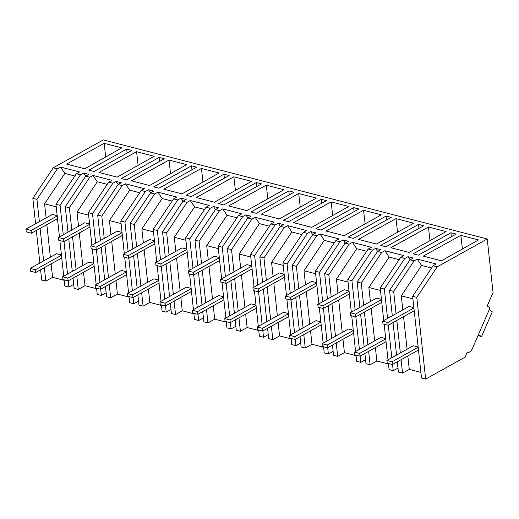 <?xml version="1.0" encoding="UTF-8"?>
<svg xmlns="http://www.w3.org/2000/svg" width="519" height="519" viewBox="0 0 519 519"><rect width="100%" height="100%" fill="white"/><g stroke="black" fill="none" stroke-linecap="round" stroke-linejoin="round"><path stroke-width="0.78" d="M416.783 297.393L425.658 379.091L465.056 357.137L467.074 352.479A6.896 4.34 104.5 0 0 472.426 348.47L489.975 307.975L487.231 305.97L493.05 292.534L487.231 238.967L437.193 266.85L416.783 297.393L412.644 296.33L421.519 378.02L425.658 379.091M401.083 359.706L402.543 373.129L409.277 369.372L420.903 372.37M402.543 373.129L398.417 372.065L397.307 361.808M397.989 368.075L393.233 370.722L389.088 369.658L388.42 363.501M368.652 351.337L370.112 364.76L376.846 361.003L388.471 364.007M370.112 364.76L365.992 363.696L364.876 353.439M365.558 359.706L360.802 362.359L356.657 361.289L355.989 355.132M336.228 342.968L337.681 356.391L344.421 352.641L356.047 355.638M337.681 356.391L333.561 355.327L332.452 345.077M333.127 351.344L328.371 353.99L324.232 352.92L323.564 346.77M303.797 334.606L305.256 348.028L311.99 344.272L323.616 347.269M305.256 348.028L301.137 346.964L300.021 336.708M300.702 342.975L295.947 345.622L291.801 344.558L291.133 338.401M271.366 326.237L272.825 339.66L279.559 335.903L291.191 338.907M272.825 339.66L268.706 338.596L267.59 328.339M268.271 334.606L263.516 337.259L259.377 336.189L258.709 330.032M238.941 317.868L240.401 331.291L247.135 327.541L258.76 330.538M240.401 331.291L236.275 330.227L235.165 319.976M235.847 326.243L231.091 328.89L226.946 327.82L226.278 321.67M206.51 309.506L207.97 322.928L214.704 319.172L226.329 322.176M207.97 322.928L203.85 321.864L202.734 311.608M203.416 317.875L198.66 320.521L194.515 319.457L193.847 313.301M174.086 301.137L175.539 314.559L182.279 310.803L193.905 313.807M175.539 314.559L171.419 313.495L170.303 303.245M170.985 309.506L166.229 312.159L162.09 311.089L161.422 304.932M141.655 292.774L143.114 306.191L149.848 302.441L161.474 305.438M143.114 306.191L138.995 305.133L137.879 294.876M138.56 301.143L133.805 303.79L129.659 302.72L128.991 296.57M109.224 284.406L110.683 297.828L117.417 294.072L129.049 297.076M110.683 297.828L106.564 296.764L105.448 286.507M106.129 292.774L101.374 295.428L97.235 294.357L96.566 288.201M76.799 276.037L78.252 289.459L84.993 285.709L96.618 288.707M78.252 289.459L74.133 288.395L73.023 278.145M73.704 284.406L68.949 287.059L64.804 285.988L64.135 279.832M44.368 267.674L45.828 281.09L52.562 277.341L64.187 280.338M45.828 281.09L41.708 280.033L40.592 269.776M487.231 238.967L103.281 139.909L53.236 167.793L32.833 198.336L35.59 223.76M437.193 266.85L433.047 265.786L436.265 263.996L417.282 259.098L421.59 265.456L431.549 268.025M39.373 221.652L36.953 199.4L57.356 168.857L53.236 167.793M57.356 168.857L60.574 167.066L79.55 171.964L76.338 173.755L80.477 174.819L83.695 173.028L88.879 174.371L85.667 176.162L89.787 177.226L92.998 175.435L111.981 180.327L108.763 182.117L112.908 183.188L116.12 181.397L121.31 182.733L118.098 184.524L122.218 185.588L125.429 183.797L144.405 188.695L141.194 190.486L145.333 191.556L148.551 189.766L153.741 191.102L150.523 192.893L154.643 193.957L157.86 192.166L176.836 197.064L173.618 198.855L177.764 199.919L180.975 198.128L186.165 199.471L182.954 201.262L187.074 202.319L190.285 200.529L209.261 205.427L206.049 207.217L210.195 208.288L213.406 206.497L218.596 207.834L215.379 209.624L219.505 210.688L222.716 208.898L241.692 213.796L238.481 215.586L242.62 216.657L245.837 214.866L251.021 216.202L247.81 217.993L251.929 219.057L255.14 217.266L274.123 222.158L270.905 223.948L275.051 225.019L278.262 223.228L283.452 224.571L280.241 226.362L284.36 227.419L287.571 225.629L306.547 230.527L303.336 232.317L307.475 233.388L310.693 231.597L315.883 232.934L312.665 234.724L316.785 235.788L320.002 233.998L338.978 238.896L335.761 240.686L339.906 241.757L343.117 239.966L348.307 241.303L345.096 243.093L349.216 244.157L352.427 242.367L371.403 247.258L368.192 249.049L372.337 250.119L375.548 248.329L380.738 249.671L377.521 251.462L381.647 252.519L384.858 250.729L403.834 255.627L400.623 257.418L404.762 258.488L407.979 256.697L413.163 258.034L409.952 259.824L414.071 260.888L417.282 259.098M423.251 256.107L460.859 235.367L478.505 239.921L441.429 260.798L423.251 256.107M126.668 149.083L88.859 170.148L94.049 171.491L131.858 150.419L126.668 149.083L127.103 153.073M450.953 232.746L456.143 234.088L418.333 255.153L413.15 253.817L450.953 232.746L451.387 236.735M169.006 160.073L186.645 164.62L149.576 185.497L131.398 180.807L169.006 160.073L170.55 173.69M318.458 229.385L321.047 230.053L358.856 208.988L353.666 207.645L315.863 228.717L318.458 229.385M386.097 216.014L348.288 237.079L353.478 238.422L391.287 217.351L386.097 216.014L386.532 220.004M218.577 203.617L223.767 204.953L261.57 183.888L256.386 182.545L218.577 203.617M390.826 247.738L428.428 227.004L446.074 231.558L409.004 252.429L390.826 247.738M418.528 224.383L423.712 225.72L385.909 246.785L380.719 245.448L418.528 224.383L418.956 228.366M363.572 210.266L381.218 214.821L344.149 235.697L325.964 231.007L363.572 210.266L365.123 223.89M331.148 201.904L293.54 222.638L311.718 227.328L348.787 206.458L331.148 201.904L332.692 215.521M201.43 168.435L163.822 189.176L182 193.866L219.076 172.989L201.43 168.435L202.981 182.052M223.955 174.183L229.145 175.519L191.336 196.591L186.146 195.248L223.955 174.183L224.39 178.173M298.717 193.535L261.109 214.276L279.287 218.966L316.363 198.089L298.717 193.535L300.261 207.152M266.286 185.173L283.932 189.72L246.862 210.597L228.684 205.907L266.286 185.173L267.836 198.79M253.596 212.654L256.191 213.322L294.001 192.251L288.811 190.914L251.001 211.979L253.596 212.654M233.861 176.804L196.253 197.544L214.431 202.228L251.507 181.358L233.861 176.804L235.405 190.421M323.837 199.951L326.432 200.619L288.622 221.684L283.432 220.348L321.242 199.283L323.837 199.951M123.885 179.185L126.48 179.853L164.289 158.788L159.099 157.452L121.29 178.517L123.885 179.185M136.575 151.704L98.967 172.444L117.145 177.135L154.221 156.258L136.575 151.704L138.119 165.321M104.144 143.335L121.79 147.889L84.72 168.766L66.542 164.075L104.144 143.335L105.694 156.952M191.524 165.814L196.714 167.157L158.905 188.222L153.721 186.885L191.524 165.814L191.959 169.804M396.003 218.635L413.649 223.189L376.573 244.066L358.395 239.376L396.003 218.635L397.548 232.253M412.644 296.33L433.047 265.786M396.081 313.684L393.668 291.431L389.542 290.368L392.306 315.792M393.039 322.526L396.574 355.067M389.542 290.368L409.952 259.824M396.814 320.424L400.35 352.965M402.815 309.934L401.291 295.843L421.59 265.456M393.668 291.431L414.071 260.888M403.548 316.668L407.084 349.216M407.817 355.95L409.277 369.372M401.291 295.843L412.916 298.84M407.979 256.697L410.055 259.766M460.859 235.367L462.403 248.984M83.695 173.028L85.771 176.103M63.266 234.776L60.074 205.362L80.477 174.819M63.999 241.51L67.535 274.051M68.268 280.792L68.949 287.059M60.074 205.362L55.929 204.291L76.338 173.755M55.929 204.291L59.471 236.891M59.867 240.557L63.74 276.173M60.574 167.066L64.875 173.424L74.84 175.993M46.107 217.902L44.576 203.811L64.875 173.424M40.099 228.392L43.635 260.934M46.84 224.636L50.375 257.177M51.102 263.918L52.562 277.341M36.953 199.4L32.833 198.336M36.324 230.494L39.859 263.036M44.576 203.811L56.201 206.809M387.55 318.439L384.358 289.031L404.762 258.488M388.283 325.179L391.819 357.721M392.552 364.455L393.233 370.722M384.358 289.031L380.213 287.961L400.623 257.418M380.213 287.961L383.755 320.554M384.151 324.219L388.024 359.836M384.858 250.729L389.159 257.093L399.124 259.662M370.391 301.565L368.86 287.474L389.159 257.093M363.657 305.321L361.237 283.063L381.647 252.519M364.383 312.055L367.919 344.597M371.124 308.305L374.66 340.847M375.386 347.581L376.846 361.003M361.237 283.063L357.117 281.999L377.521 251.462M357.117 281.999L359.881 307.423M360.608 314.164L364.143 346.705M375.548 248.329L377.624 251.404M428.428 227.004L429.979 240.621M368.86 287.474L380.485 290.478M355.126 310.07L351.927 280.662L372.337 250.119M355.852 316.811L359.388 349.352M360.121 356.092L360.802 362.359M351.927 280.662L347.782 279.592L368.192 249.049M347.782 279.592L351.324 312.191M351.726 315.857L355.593 351.467M352.427 242.367L356.735 248.724L366.693 251.293M337.96 293.196L336.429 279.112L356.735 248.724M331.226 296.952L328.806 274.7L349.216 244.157M331.959 303.693L335.495 336.234M338.693 299.937L342.229 332.478M342.962 339.218L344.421 352.641M328.806 274.7L324.686 273.636L345.096 243.093M324.686 273.636L327.45 299.054M328.183 305.795L331.719 338.336M343.117 239.966L345.2 243.035M336.429 279.112L348.061 282.109M322.695 301.708L319.496 272.293L339.906 241.757M323.428 308.442L326.964 340.989M327.697 347.724L328.371 353.99M319.496 272.293L315.357 271.229L335.761 240.686M315.357 271.229L318.9 303.823M319.295 307.488L323.162 343.104M320.002 233.998L324.304 240.355L334.262 242.931M305.535 284.834L304.004 270.743L324.304 240.355M298.795 288.583L296.381 266.331L316.785 235.788M299.528 295.324L303.064 327.865M306.262 291.568L309.798 324.116M310.531 330.85L311.99 344.272M296.381 266.331L292.262 265.267L312.665 234.724M292.262 265.267L295.019 290.692M295.752 297.426L299.288 329.967M310.693 231.597L312.769 234.666M353.666 207.645L354.101 211.635M304.004 270.743L315.63 273.74M290.264 293.339L287.072 263.931L307.475 233.388M290.997 300.079L294.533 332.621M295.266 339.361L295.947 345.622M287.072 263.931L282.926 262.861L303.336 232.317M282.926 262.861L286.469 295.454M286.864 299.119L290.737 334.736M287.571 225.629L291.873 231.993L301.837 234.562M273.104 276.465L271.573 262.374L291.873 231.993M266.37 280.221L263.95 257.962L284.36 227.419M267.103 286.955L270.639 319.496M273.837 283.205L277.373 315.747M278.106 322.487L279.559 335.903M263.95 257.962L259.831 256.899L280.241 226.362M259.831 256.899L262.595 282.323M263.328 289.064L266.857 321.605M278.262 223.228L280.344 226.303M321.242 199.283L321.676 203.273M271.573 262.374L283.199 265.378M257.839 284.976L254.641 255.562L275.051 225.019M258.572 291.71L262.101 324.252M262.835 330.992L263.516 337.259M254.641 255.562L250.502 254.492L270.905 223.948M250.502 254.492L254.038 287.091M254.44 290.757L258.306 326.367M255.14 217.266L259.448 223.624L269.406 226.193M240.673 268.102L239.142 254.012L259.448 223.624M233.939 271.852L231.526 249.6L251.929 219.057M234.672 278.593L238.208 311.134M241.406 274.836L244.942 307.378M245.675 314.118L247.135 327.541M231.526 249.6L227.4 248.536L247.81 217.993M227.4 248.536L230.164 273.954M230.897 280.695L234.432 313.236M245.837 214.866L247.913 217.935M288.811 190.914L289.245 194.904M239.142 254.012L250.774 257.009M225.408 276.608L222.216 247.193L242.62 216.657M226.141 283.348L229.677 315.889M230.41 322.623L231.091 328.89M222.216 247.193L218.071 246.129L238.481 215.586M218.071 246.129L221.613 278.722M222.009 282.388L225.882 318.004M222.716 208.898L227.017 215.255L236.982 217.831M208.249 259.734L206.718 245.643L227.017 215.255M201.515 263.483L199.095 241.231L219.505 210.688M202.241 270.224L205.777 302.765M208.982 266.474L212.518 299.015M213.244 305.749L214.704 319.172M199.095 241.231L194.975 240.167L215.379 209.624M194.975 240.167L197.733 265.592M198.466 272.326L202.001 304.874M213.406 206.497L215.482 209.566M256.386 182.545L256.814 186.535M206.718 245.643L218.343 248.64M192.984 268.239L189.785 238.831L210.195 208.288M193.71 274.979L197.246 307.52M197.979 314.261L198.66 320.521M189.785 238.831L185.64 237.76L206.049 207.217M185.64 237.76L189.182 270.354M189.584 274.019L193.451 309.635M190.285 200.529L194.593 206.893L204.551 209.462M175.818 251.365L174.287 237.274L194.593 206.893M169.084 255.121L166.664 232.862L187.074 202.319M169.817 261.855L173.352 294.403M176.551 258.105L180.087 290.646M180.82 297.387L182.279 310.803M166.664 232.862L162.544 231.805L182.954 201.262M162.544 231.805L165.308 257.223M166.041 263.963L169.577 296.505M180.975 198.128L183.058 201.203M174.287 237.274L185.919 240.278M160.553 259.876L157.354 230.462L177.764 199.919M161.286 266.61L164.821 299.152M165.548 305.892L166.229 312.159M157.354 230.462L153.215 229.392L173.618 198.855M153.215 229.392L156.757 261.991M157.153 265.657L161.02 301.267M157.86 192.166L162.162 198.524L172.12 201.093M143.393 243.002L141.862 228.911L162.162 198.524M136.653 246.752L134.239 224.5L154.643 193.957M137.386 253.493L140.921 286.034M144.12 249.736L147.656 282.278M148.389 289.018L149.848 302.441M134.239 224.5L130.12 223.436L150.523 192.893M130.12 223.436L132.877 248.861M133.61 255.595L137.146 288.136M148.551 189.766L150.627 192.834M141.862 228.911L153.488 231.909M128.122 251.507L124.93 222.1L145.333 191.556M128.855 258.248L132.39 290.789M133.124 297.523L133.805 303.79M124.93 222.1L120.784 221.029L141.194 190.486M120.784 221.029L124.326 253.622M124.722 257.288L128.595 292.904M125.429 183.797L129.731 190.155L139.695 192.731M110.962 234.633L109.431 220.543L129.731 190.155M104.228 238.39L101.808 216.131L122.218 185.588M104.961 245.124L108.49 277.665M111.695 241.374L115.231 273.915M115.964 280.649L117.417 294.072M101.808 216.131L97.689 215.067L118.098 184.524M97.689 215.067L100.452 240.492M101.179 247.226L104.715 279.773M116.12 181.397L118.202 184.466M159.099 157.452L159.534 161.435M109.431 220.543L121.057 223.54M95.697 243.139L92.499 213.731L112.908 183.188M96.43 249.879L99.959 282.42M100.692 289.161L101.374 295.428M92.499 213.731L88.36 212.66L108.763 182.117M88.36 212.66L91.895 245.253M92.298 248.919L96.164 284.535M92.998 175.435L97.306 181.793L107.264 184.362M78.531 226.265L77 212.174L97.306 181.793M71.797 230.021L69.377 207.762L89.787 177.226M72.53 236.755L76.066 269.303M79.264 233.005L82.8 265.546M83.533 272.287L84.993 285.709M69.377 207.762L65.258 206.705L85.667 176.162M65.258 206.705L68.021 232.123M68.755 238.863L72.29 271.405M77 212.174L88.632 215.177M478.051 335.488L481.522 336.675L492.291 311.822L489.268 309.603M481.522 336.675L478.492 334.457M388.154 325.251L387.849 322.5L382.665 321.164L382.964 323.914L388.154 325.251L414.207 310.732M387.849 322.5L413.909 307.981M413.877 307.709L409.043 306.463L382.665 321.164M355.723 316.888L355.424 314.138L350.234 312.795L350.533 315.546L355.723 316.888L381.776 302.363M355.424 314.138L381.478 299.619M381.452 299.346L376.619 298.094L350.234 312.795M323.292 308.52L322.993 305.769L317.803 304.432L318.108 307.183L323.292 308.52L349.352 294.001M322.993 305.769L349.053 291.25M349.021 290.977L344.188 289.732L317.803 304.432M290.867 300.151L290.569 297.4L285.379 296.064L285.677 298.814L290.867 300.151L316.921 285.632M290.569 297.4L316.622 282.881M316.59 282.608L311.757 281.363L285.379 296.064M258.436 291.788L258.138 289.038L252.948 287.695L253.246 290.445L258.436 291.788L284.49 277.269M258.138 289.038L284.191 274.519M284.165 274.246L279.332 272.994L252.948 287.695M226.005 283.419L225.707 280.669L220.523 279.332L220.822 282.083L226.005 283.419L252.065 268.9M225.707 280.669L251.767 266.15M251.734 265.877L246.901 264.632L220.523 279.332M193.581 275.051L193.282 272.3L188.092 270.963L188.391 273.714L193.581 275.051L219.634 260.532M193.282 272.3L219.336 257.781M219.31 257.508L214.477 256.263L188.092 270.963M161.15 266.688L160.851 263.937L155.661 262.595L155.96 265.345L161.15 266.688L187.21 252.169M160.851 263.937L186.911 249.418M186.879 249.146L182.046 247.894L155.661 262.595M128.725 258.319L128.427 255.569L123.237 254.232L123.535 256.983L128.725 258.319L154.779 243.8M128.427 255.569L154.48 241.05M154.448 240.777L149.615 239.531L123.237 254.232M96.294 249.95L95.996 247.206L90.806 245.863L91.104 248.614L96.294 249.95L122.348 235.431M95.996 247.206L122.049 232.681M122.023 232.408L117.19 231.163L90.806 245.863M63.863 241.588L63.565 238.837L58.381 237.501L58.679 240.245L63.863 241.588L89.923 227.069M63.565 238.837L89.625 224.318M89.592 224.046L84.759 222.794L58.381 237.501M31.438 233.219L31.14 230.468L25.95 229.132L26.248 231.883L31.438 233.219L57.492 218.7M31.14 230.468L57.194 215.949M57.168 215.677L52.335 214.431L25.95 229.132M392.416 364.533L392.117 361.782L386.927 360.446L387.226 363.196L392.416 364.533L418.476 350.014M392.117 361.782L418.178 347.263M418.145 346.99L413.312 345.745L386.927 360.446M359.991 356.164L359.693 353.413L354.503 352.077L354.801 354.827L359.991 356.164L386.045 341.645M359.693 353.413L385.747 338.894M385.714 338.622L380.881 337.376L354.503 352.077M327.56 347.801L327.262 345.051L322.072 343.708L322.37 346.458L327.56 347.801L353.614 333.282M327.262 345.051L353.316 330.532M353.29 330.259L348.457 329.007L322.072 343.708M295.129 339.432L294.831 336.682L289.647 335.345L289.946 338.096L295.129 339.432L321.19 324.913M294.831 336.682L320.891 322.163M320.859 321.89L316.026 320.645L289.647 335.345M262.705 331.064L262.406 328.313L257.216 326.976L257.515 329.727L262.705 331.064L288.759 316.545M262.406 328.313L288.46 313.794M288.434 313.521L283.601 312.276L257.216 326.976M230.274 322.701L229.975 319.951L224.785 318.608L225.084 321.358L230.274 322.701L256.334 308.182M229.975 319.951L256.036 305.432M256.003 305.159L251.17 303.907L224.785 318.608M197.849 314.332L197.551 311.582L192.361 310.245L192.659 312.996L197.849 314.332L223.903 299.813M197.551 311.582L223.605 297.063M223.572 296.79L218.739 295.545L192.361 310.245M165.418 305.963L165.12 303.219L159.93 301.876L160.228 304.627L165.418 305.963L191.472 291.444M165.12 303.219L191.174 288.694M191.148 288.421L186.315 287.176L159.93 301.876M132.987 297.601L132.689 294.85L127.505 293.514L127.804 296.258L132.987 297.601L159.048 283.082M132.689 294.85L158.749 280.331M158.717 280.059L153.883 278.813L127.505 293.514M100.563 289.232L100.264 286.482L95.074 285.145L95.373 287.896L100.563 289.232L126.617 274.713M100.264 286.482L126.318 271.962M126.292 271.69L121.459 270.444L95.074 285.145M68.132 280.863L67.833 278.119L62.643 276.776L62.942 279.527L68.132 280.863L94.192 266.344M67.833 278.119L93.894 263.6M93.861 263.321L89.028 262.076L62.643 276.776M35.707 272.501L35.409 269.75L30.219 268.414L30.517 271.158L35.707 272.501L61.761 257.982M35.409 269.75L61.463 255.231M61.43 254.959L56.597 253.713L30.219 268.414"/></g></svg>
